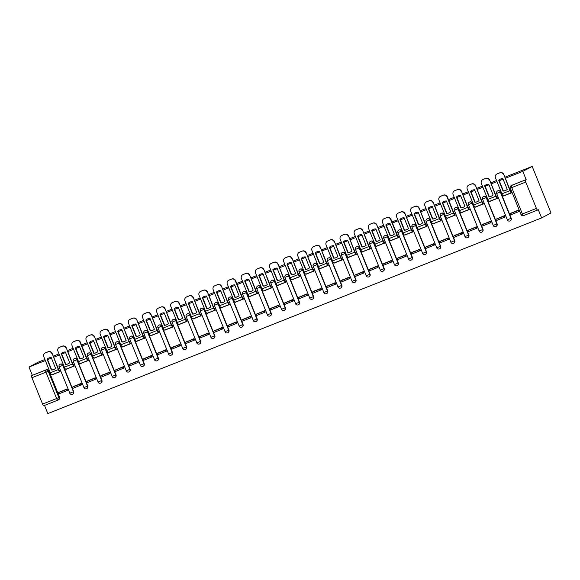 <?xml version="1.0" encoding="UTF-8"?>
<svg xmlns="http://www.w3.org/2000/svg" width="580" height="580" viewBox="0 0 580 580"><rect width="100%" height="100%" fill="white"/><g stroke="black" fill="none" stroke-linecap="round" stroke-linejoin="round"><path stroke-width="0.87" d="M73.674 391.616L63.031 365.262A2.008 1.943 -117.8 0 0 60.284 364.204L60.037 364.334A2.008 1.943 62.2 0 1 62.785 365.393L73.435 391.747A2.008 1.943 62.2 0 1 72.558 394.24L72.805 394.11A2.008 1.943 -117.8 0 0 73.674 391.616L69.76 393.218A2.008 2.008 0 0 0 72.558 394.24M87.79 386.026L77.147 359.673A2.008 1.943 -117.8 0 0 74.4 358.607L74.153 358.737A2.008 1.943 62.2 0 1 76.901 359.796L87.544 386.149A2.008 1.943 62.2 0 1 86.674 388.643L86.92 388.52A2.008 1.943 -117.8 0 0 87.79 386.026L83.875 387.621A2.008 2.008 0 0 0 86.674 388.643M101.906 380.429L91.256 354.075A2.008 1.943 -117.8 0 0 88.508 353.017L88.269 353.147A2.008 1.943 62.2 0 1 91.017 354.206L101.659 380.56A2.008 1.943 62.2 0 1 100.79 383.054L101.036 382.923A2.008 1.943 -117.8 0 0 101.906 380.429L97.991 382.032A2.008 2.008 0 0 0 100.79 383.054M116.022 374.839L105.371 348.486A2.008 1.943 -117.8 0 0 102.624 347.427L102.377 347.55A2.008 1.943 62.2 0 1 105.125 348.616L115.775 374.97A2.008 1.943 62.2 0 1 114.905 377.464L115.152 377.334A2.008 1.943 -117.8 0 0 116.022 374.839L112.1 376.435A2.008 2.008 0 0 0 114.905 377.464M130.137 369.25L119.487 342.889A2.008 1.943 -117.8 0 0 116.74 341.83L116.493 341.961A2.008 1.943 62.2 0 1 119.241 343.019L129.891 369.373A2.008 1.943 62.2 0 1 129.021 371.867L129.26 371.744A2.008 1.943 -117.8 0 0 130.137 369.25L126.215 370.845A2.008 2.008 0 0 0 129.021 371.867M144.246 363.653L133.603 337.299A2.008 1.943 -117.8 0 0 130.855 336.24L130.609 336.371A2.008 1.943 62.2 0 1 133.356 337.43L144.007 363.783A2.008 1.943 62.2 0 1 143.129 366.277L143.376 366.147A2.008 1.943 -117.8 0 0 144.246 363.653L140.331 365.255A2.008 2.008 0 0 0 143.129 366.277M158.362 358.063L147.712 331.709A2.008 1.943 -117.8 0 0 144.964 330.644L144.725 330.774A2.008 1.943 62.2 0 1 147.472 331.84L158.115 358.193A2.008 1.943 62.2 0 1 157.245 360.688L157.492 360.557A2.008 1.943 -117.8 0 0 158.362 358.063L154.447 359.658A2.008 2.008 0 0 0 157.245 360.688M172.477 352.466L161.827 326.112A2.008 1.943 -117.8 0 0 159.079 325.054L158.84 325.184A2.008 1.943 62.2 0 1 161.581 326.243L172.231 352.596A2.008 1.943 62.2 0 1 171.361 355.09L171.607 354.96A2.008 1.943 -117.8 0 0 172.477 352.466L168.562 354.068A2.008 2.008 0 0 0 171.361 355.09M186.593 346.876L175.943 320.522A2.008 1.943 -117.8 0 0 173.195 319.464L172.949 319.594A2.008 1.943 62.2 0 1 175.696 320.653L186.347 347.007A2.008 1.943 62.2 0 1 185.477 349.501L185.716 349.37A2.008 1.943 -117.8 0 0 186.593 346.876L182.671 348.478A2.008 2.008 0 0 0 185.477 349.501M200.702 341.286L190.059 314.933A2.008 1.943 -117.8 0 0 187.311 313.867L187.064 313.998A2.008 1.943 62.2 0 1 189.812 315.056L200.463 341.41A2.008 1.943 62.2 0 1 199.585 343.911L199.832 343.781A2.008 1.943 -117.8 0 0 200.702 341.286L196.787 342.881A2.008 2.008 0 0 0 199.585 343.911M214.817 335.689L204.174 309.336A2.008 1.943 -117.8 0 0 201.427 308.277L201.18 308.408A2.008 1.943 62.2 0 1 203.928 309.466L214.571 335.82A2.008 1.943 62.2 0 1 213.701 338.314L213.948 338.183A2.008 1.943 -117.8 0 0 214.817 335.689L210.902 337.292A2.008 2.008 0 0 0 213.701 338.314M228.933 330.1L218.283 303.746A2.008 1.943 -117.8 0 0 215.535 302.688L215.296 302.811A2.008 1.943 62.2 0 1 218.044 303.876L228.687 330.23A2.008 1.943 62.2 0 1 227.817 332.724L228.063 332.594A2.008 1.943 -117.8 0 0 228.933 330.1L225.018 331.695A2.008 2.008 0 0 0 227.817 332.724M243.049 324.51L232.399 298.156A2.008 1.943 -117.8 0 0 229.651 297.09L229.405 297.221A2.008 1.943 62.2 0 1 232.152 298.279L242.802 324.633A2.008 1.943 62.2 0 1 241.932 327.127L242.179 327.004A2.008 1.943 -117.8 0 0 243.049 324.51L239.127 326.105A2.008 2.008 0 0 0 241.932 327.127M257.165 318.913L246.514 292.559A2.008 1.943 -117.8 0 0 243.767 291.501L243.52 291.631A2.008 1.943 62.2 0 1 246.268 292.69L256.918 319.043A2.008 1.943 62.2 0 1 256.048 321.537L256.287 321.407A2.008 1.943 -117.8 0 0 257.165 318.913L253.243 320.515A2.008 2.008 0 0 0 256.048 321.537M271.273 313.323L260.63 286.969A2.008 1.943 -117.8 0 0 257.882 285.911L257.636 286.034A2.008 1.943 62.2 0 1 260.384 287.1L271.034 313.454A2.008 1.943 62.2 0 1 270.157 315.948L270.403 315.817A2.008 1.943 -117.8 0 0 271.273 313.323L267.358 314.918A2.008 2.008 0 0 0 270.157 315.948M285.389 307.726L274.739 281.373A2.008 1.943 -117.8 0 0 271.991 280.314L271.752 280.445A2.008 1.943 62.2 0 1 274.5 281.503L285.142 307.857A2.008 1.943 62.2 0 1 284.272 310.351L284.519 310.227A2.008 1.943 -117.8 0 0 285.389 307.726L281.474 309.329A2.008 2.008 0 0 0 284.272 310.351M299.505 302.137L288.855 275.783A2.008 1.943 -117.8 0 0 286.107 274.724L285.868 274.855A2.008 1.943 62.2 0 1 288.608 275.913L299.258 302.267A2.008 1.943 62.2 0 1 298.388 304.761L298.635 304.63A2.008 1.943 -117.8 0 0 299.505 302.137L295.59 303.739A2.008 2.008 0 0 0 298.388 304.761M313.62 296.547L302.97 270.193A2.008 1.943 -117.8 0 0 300.223 269.127L299.976 269.258A2.008 1.943 62.2 0 1 302.724 270.316L313.374 296.677A2.008 1.943 62.2 0 1 312.504 299.171L312.743 299.041A2.008 1.943 -117.8 0 0 313.62 296.547L309.698 298.142A2.008 2.008 0 0 0 312.504 299.171M327.729 290.95L317.086 264.596A2.008 1.943 -117.8 0 0 314.338 263.537L314.092 263.668A2.008 1.943 62.2 0 1 316.839 264.726L327.49 291.08A2.008 1.943 62.2 0 1 326.613 293.574L326.859 293.444A2.008 1.943 -117.8 0 0 327.729 290.95L323.814 292.552A2.008 2.008 0 0 0 326.613 293.574M341.845 285.36L331.195 259.006A2.008 1.943 -117.8 0 0 328.454 257.948L328.207 258.071A2.008 1.943 62.2 0 1 330.955 259.137L341.598 285.49A2.008 1.943 62.2 0 1 340.728 287.985L340.975 287.854A2.008 1.943 -117.8 0 0 341.845 285.36L337.93 286.962A2.008 2.008 0 0 0 340.728 287.985M355.961 279.77L345.31 253.417A2.008 1.943 -117.8 0 0 342.562 252.351L342.323 252.481A2.008 1.943 62.2 0 1 345.071 253.54L355.714 279.894A2.008 1.943 62.2 0 1 354.844 282.387L355.09 282.264A2.008 1.943 -117.8 0 0 355.961 279.77L352.046 281.365A2.008 2.008 0 0 0 354.844 282.387M370.076 274.173L359.426 247.819A2.008 1.943 -117.8 0 0 356.678 246.761L356.432 246.892A2.008 1.943 62.2 0 1 359.18 247.95L369.83 274.304A2.008 1.943 62.2 0 1 368.96 276.798L369.199 276.667A2.008 1.943 -117.8 0 0 370.076 274.173L366.154 275.775A2.008 2.008 0 0 0 368.96 276.798M384.192 268.583L373.542 242.23A2.008 1.943 -117.8 0 0 370.794 241.171L370.548 241.294A2.008 1.943 62.2 0 1 373.295 242.36L383.946 268.714A2.008 1.943 62.2 0 1 383.075 271.208L383.315 271.077A2.008 1.943 -117.8 0 0 384.192 268.583L380.27 270.178A2.008 2.008 0 0 0 383.075 271.208M398.3 262.994L387.658 236.633A2.008 1.943 -117.8 0 0 384.91 235.574L384.663 235.705A2.008 1.943 62.2 0 1 387.411 236.763L398.061 263.117A2.008 1.943 62.2 0 1 397.184 265.611L397.43 265.488A2.008 1.943 -117.8 0 0 398.3 262.994L394.385 264.589A2.008 2.008 0 0 0 397.184 265.611M412.416 257.397L401.766 231.043A2.008 1.943 -117.8 0 0 399.018 229.985L398.779 230.115A2.008 1.943 62.2 0 1 401.527 231.173L412.17 257.527A2.008 1.943 62.2 0 1 411.3 260.021L411.546 259.891A2.008 1.943 -117.8 0 0 412.416 257.397L408.501 258.999A2.008 2.008 0 0 0 411.3 260.021M426.532 251.807L415.882 225.453A2.008 1.943 -117.8 0 0 413.134 224.387L412.895 224.518A2.008 1.943 62.2 0 1 415.635 225.576L426.286 251.938A2.008 1.943 62.2 0 1 425.415 254.431L425.662 254.301A2.008 1.943 -117.8 0 0 426.532 251.807L422.617 253.402A2.008 2.008 0 0 0 425.415 254.431M440.648 246.21L429.998 219.856A2.008 1.943 -117.8 0 0 427.25 218.798L427.003 218.928A2.008 1.943 62.2 0 1 429.751 219.987L440.401 246.34A2.008 1.943 62.2 0 1 439.531 248.835L439.771 248.704A2.008 1.943 -117.8 0 0 440.648 246.21L436.726 247.812A2.008 2.008 0 0 0 439.531 248.835M454.756 240.62L444.113 214.267A2.008 1.943 -117.8 0 0 441.365 213.208L441.119 213.338A2.008 1.943 62.2 0 1 443.867 214.397L454.517 240.751A2.008 1.943 62.2 0 1 453.64 243.245L453.886 243.114A2.008 1.943 -117.8 0 0 454.756 240.62L450.841 242.222A2.008 2.008 0 0 0 453.64 243.245M468.872 235.03L458.222 208.677A2.008 1.943 -117.8 0 0 455.481 207.611L455.235 207.742A2.008 1.943 62.2 0 1 457.983 208.8L468.625 235.154A2.008 1.943 62.2 0 1 467.755 237.648L468.002 237.524A2.008 1.943 -117.8 0 0 468.872 235.03L464.957 236.625A2.008 2.008 0 0 0 467.755 237.648M482.988 229.433L472.337 203.08A2.008 1.943 -117.8 0 0 469.59 202.021L469.35 202.152A2.008 1.943 62.2 0 1 472.098 203.21L482.741 229.564A2.008 1.943 62.2 0 1 481.871 232.058L482.118 231.927A2.008 1.943 -117.8 0 0 482.988 229.433L479.073 231.036A2.008 2.008 0 0 0 481.871 232.058M497.103 223.844L486.453 197.49A2.008 1.943 -117.8 0 0 483.705 196.431L483.459 196.555A2.008 1.943 62.2 0 1 486.207 197.62L496.857 223.974A2.008 1.943 62.2 0 1 495.987 226.468L496.226 226.338A2.008 1.943 -117.8 0 0 497.103 223.844L493.181 225.439A2.008 2.008 0 0 0 495.987 226.468M511.212 218.254L500.569 191.893A2.008 1.943 -117.8 0 0 497.821 190.835L497.575 190.965A2.008 1.943 62.2 0 1 500.322 192.024L510.973 218.377A2.008 1.943 62.2 0 1 510.103 220.871L510.342 220.748A2.008 1.943 -117.8 0 0 511.212 218.254L507.297 219.849A2.008 2.008 0 0 0 510.103 220.871M44.515 405.42L47.814 413.584L541.626 217.92L551 212.976L532.186 166.416L522.812 171.361L505.339 178.285M57.79 400.164L43.797 405.71A2.008 0.5 -111.6 0 1 43.783 405.717A2.008 0.5 -111.6 0 1 42.594 404.079L31.951 377.725A2.008 0.5 -111.6 0 1 31.639 375.63L46.356 369.707A2.008 1.943 62.2 0 1 48.916 370.852L59.566 397.206L58.877 397.575A2.008 1.943 62.2 0 1 57.819 400.149A2.008 0.5 68.4 0 0 57.819 400.149A2.008 2.008 0 0 0 58 400.07L58.689 399.7A2.008 1.943 -117.8 0 0 59.566 397.206M45.334 360.55L29 367.024L38.374 362.079L44.906 359.491M503.092 179.176L499.235 180.706M496.988 181.591L491.224 183.875M488.976 184.766L485.119 186.296M482.872 187.188L477.115 189.471M474.868 190.356L471.003 191.886M468.756 192.777L463 195.061M460.752 195.953L456.895 197.483M454.647 198.374L448.884 200.651M446.636 201.543L442.779 203.073M440.532 203.964L434.768 206.248M432.521 207.14L428.663 208.662M426.416 209.554L420.659 211.838M418.412 212.73L414.548 214.259M412.3 215.151L406.544 217.427M404.296 218.319L400.432 219.849M398.185 220.741L392.428 223.024M390.18 223.916L386.324 225.446M384.076 226.331L378.312 228.614M376.065 229.506L372.208 231.036M369.96 231.927L364.196 234.211M361.949 235.096L358.092 236.625M355.844 237.517L350.088 239.801M347.84 240.693L343.976 242.222M341.729 243.107L335.972 245.391M333.725 246.282L329.868 247.812M327.62 248.704L321.856 250.988M319.609 251.872L315.752 253.402M313.505 254.294L307.741 256.577M305.493 257.469L301.636 258.999M299.389 259.891L293.632 262.167M291.385 263.059L287.52 264.589M285.273 265.481L279.517 267.764M277.269 268.656L273.405 270.186M271.157 271.07L265.401 273.354M263.153 274.246L259.296 275.775M257.049 276.667L251.285 278.951M249.037 279.836L245.18 281.365M242.933 282.257L237.169 284.541M234.922 285.433L231.065 286.962M228.817 287.847L223.061 290.13M220.813 291.022L216.949 292.552M214.701 293.444L208.945 295.727M206.698 296.612L202.84 298.142M200.593 299.034L194.829 301.317M192.582 302.209L188.725 303.739M186.477 304.63L180.713 306.907M178.466 307.799L174.609 309.329M172.362 310.22L166.605 312.504M164.357 313.396L160.493 314.918M158.246 315.81L152.489 318.094M150.242 318.986L146.377 320.515M144.13 321.407L138.374 323.683M136.126 324.575L132.269 326.105M130.022 326.997L124.258 329.281M122.01 330.172L118.153 331.702M115.906 332.587L110.142 334.87M107.894 335.762L104.037 337.292M101.79 338.183L96.034 340.467M93.786 341.352L89.922 342.881M87.674 343.773L81.918 346.057M79.67 346.949L75.813 348.478M73.566 349.37L67.802 351.647M65.555 352.538L61.697 354.068M59.45 354.96L53.686 357.244M51.439 358.128L47.582 359.658M53.258 356.178L59.022 353.894M67.374 350.588L73.131 348.305M81.49 344.991L87.246 342.715M95.599 339.401L101.362 337.118M109.714 333.812L115.478 331.528M123.83 328.215L129.587 325.931M137.946 322.625L143.702 320.341M152.061 317.035L157.818 314.751M166.17 311.438L171.934 309.154M180.286 305.849L186.049 303.565M194.401 300.251L200.158 297.975M208.517 294.662L214.274 292.378M222.626 289.072L228.389 286.788M236.742 283.475L242.505 281.199M250.857 277.885L256.614 275.601M264.973 272.296L270.73 270.012M279.089 266.699L284.845 264.415M293.197 261.109L298.961 258.825M307.313 255.512L313.077 253.235M321.429 249.922L327.185 247.638M335.544 244.332L341.301 242.048M349.653 238.735L355.417 236.459M363.769 233.145L369.532 230.862M377.885 227.556L383.641 225.272M392 221.959L397.757 219.675M406.116 216.369L411.873 214.085M420.224 210.779L425.988 208.495M434.34 205.182L440.104 202.899M448.456 199.593L454.212 197.309M462.572 193.995L468.328 191.719M476.68 188.406L482.444 186.122M490.796 182.816L496.56 180.532M504.912 177.219L532.186 166.416M32.328 375.267L29 367.024M536.413 208.416L525.763 182.062L511.741 187.615L522.384 213.976L536.413 208.416A2.008 0.5 68.4 0 0 537.595 210.047A2.008 0.5 68.4 0 0 537.609 210.047L538.298 209.685L541.626 217.92M526.147 179.604L512.118 185.158A2.008 1.943 -117.8 0 0 511.937 185.245L511.248 185.607A2.008 1.943 62.2 0 1 511.429 185.52L526.147 179.604L522.812 171.361M525.458 179.967A2.008 0.5 68.4 0 0 525.763 182.062M503.52 195.823L511.661 192.604M519.209 211.41L518.694 209.996L510.625 213.411M505.093 217L504.578 215.586L496.509 219.008M489.404 201.412L497.618 198.36L496.813 197.055M489.476 201.586L497.553 198.193M490.985 222.597L490.462 221.183L482.4 224.598M475.288 207.009L483.502 203.95L482.698 202.652M475.361 207.176L483.437 203.79M476.869 228.186L476.347 226.773L468.285 230.188M461.18 212.599L469.387 209.547L468.582 208.242M461.245 212.773L469.322 209.38M462.753 233.776L462.231 232.362L454.169 235.785M447.064 218.196L455.271 215.137L454.474 213.832M447.129 218.363L455.017 215.042A2.508 0.623 68.4 0 0 455.017 215.042A2.508 0.623 68.4 0 1 453.524 213.005L447.049 196.99A3.016 2.922 -117.8 0 0 443.207 195.271L443.497 195.119A3.016 2.922 62.2 0 1 447.339 196.838L447.049 196.99M448.637 239.373L448.123 237.96L440.053 241.374M432.948 223.786L441.162 220.726L440.358 219.429M433.013 223.952L441.09 220.567M434.529 244.963L434.007 243.549L425.938 246.964M418.833 229.375L427.047 226.323L426.242 225.018M418.905 229.549L426.982 226.156M420.413 250.56L419.891 249.139L411.829 252.561M404.717 234.972L412.931 231.913L412.126 230.615M404.789 235.139L412.866 231.754M406.297 256.15L405.775 254.736L397.713 258.151M390.608 240.562L398.815 237.51L398.018 236.205M390.673 240.736L398.561 237.408A2.508 0.623 68.4 0 1 398.547 237.416A2.508 0.623 68.4 0 1 397.068 235.371L390.594 219.356A3.016 2.922 -117.8 0 0 386.751 217.638L387.041 217.486A3.016 2.922 62.2 0 1 390.884 219.204L390.594 219.356M392.182 261.739L391.667 260.326L383.598 263.748M376.492 246.152L384.7 243.1L383.902 241.795M376.558 246.326L384.634 242.933M378.066 267.337L377.551 265.923L369.482 269.337M362.377 251.749L370.591 248.689L369.786 247.392M362.449 251.916L370.526 248.53M363.957 272.926L363.435 271.512L355.373 274.927M348.261 257.339L356.475 254.286L355.671 252.981M348.333 257.513L356.41 254.12M349.841 278.516L349.32 277.102L341.257 280.524M334.152 262.936L342.36 259.876L341.555 258.571M334.218 263.102L342.294 259.709M335.726 284.113L335.204 282.699L327.142 286.114M320.037 268.525L328.244 265.466L327.446 264.168M320.102 268.692L328.178 265.306M321.61 289.703L321.095 288.289L313.026 291.704M305.921 274.115L314.135 271.063L313.33 269.758M305.986 274.289L314.063 270.896M307.501 295.3L306.98 293.879L298.91 297.301M291.805 279.712L300.019 276.653L299.215 275.348M291.878 279.879L299.954 276.493M293.386 300.889L292.864 299.476L284.802 302.89M277.689 285.302L285.904 282.243L285.099 280.945M277.762 285.476L285.839 282.083M279.27 306.479L278.748 305.065L270.686 308.488M263.581 290.892L271.788 287.839L270.99 286.535M263.646 291.066L271.723 287.673M265.154 312.076L264.639 310.662L256.57 314.077M249.465 296.489L257.68 293.429L256.875 292.132M249.53 296.656L257.607 293.27M251.038 317.666L250.524 316.252L242.454 319.667M235.35 302.079L243.564 299.026L242.759 297.721M235.422 302.252L243.31 298.925A2.508 0.623 68.4 0 0 243.31 298.925A2.508 0.623 68.4 0 1 241.809 296.887L235.342 280.872A3.016 2.922 -117.8 0 0 231.5 279.154L231.79 279.002A3.016 2.922 62.2 0 1 235.632 280.72L235.342 280.872M236.93 323.256L236.408 321.842L228.346 325.264M221.234 307.675L229.448 304.616L228.643 303.311M221.306 307.842L229.383 304.449M222.814 328.853L222.292 327.439L214.23 330.854M207.125 313.265L215.332 310.206L214.527 308.908M207.19 313.432L215.267 310.046M208.698 334.442L208.176 333.029L200.114 336.443M193.01 318.855L201.216 315.803L200.419 314.498M193.075 319.029L201.151 315.636M194.583 340.039L194.068 338.618L185.999 342.04M178.894 324.452L187.108 321.392L186.303 320.087M178.959 324.619L187.036 321.233M180.474 345.629L179.952 344.215L171.883 347.63M164.778 330.042L172.992 326.982L172.188 325.685M164.85 330.208L172.927 326.823M166.358 351.219L165.837 349.805L157.774 353.227M150.662 335.631L158.876 332.579L158.072 331.274M150.735 335.805L158.811 332.412M152.243 356.816L151.721 355.395L143.659 358.817M136.554 341.228L144.761 338.169L143.963 336.871M136.619 341.395L144.696 338.01M138.127 362.406L137.612 360.992L129.543 364.407M122.438 346.818L130.652 343.766L129.847 342.461M122.503 346.992L130.58 343.599M124.011 367.995L123.496 366.582L115.427 370.004M108.322 352.408L116.537 349.356L115.732 348.051M108.395 352.582L116.471 349.189M109.903 373.592L109.381 372.179L101.319 375.593M94.206 358.005L102.421 354.945L101.616 353.648M94.279 358.172L102.356 354.786M95.787 379.182L95.265 377.768L87.203 381.183M80.098 363.595L88.305 360.543L87.5 359.238M80.163 363.769L88.051 360.441A2.508 0.623 68.4 0 0 88.051 360.441A2.508 0.623 68.4 0 1 86.558 358.404L80.083 342.388A3.016 2.922 -117.8 0 0 76.241 340.67L76.531 340.518A3.016 2.922 62.2 0 1 80.373 342.236L80.083 342.388M81.671 384.772L81.149 383.358L73.087 386.78M65.982 369.192L74.189 366.132L73.392 364.827M66.047 369.358L74.124 365.965M67.556 390.369L67.041 388.955L58.971 392.37M51.867 374.782L60.081 371.722L59.276 370.424M503.585 195.996L511.727 192.77L510.929 191.465M51.932 374.948L60.015 371.562M505.318 190.646A6.228 6.032 -117.8 0 0 507.232 189.406L502.86 178.596A6.228 6.032 62.2 0 0 498.698 180.242L503.07 191.059A6.228 6.032 -117.8 0 0 505.318 190.646M500.185 179.198A6.228 6.032 62.2 0 0 498.988 180.09L503.353 190.907A6.228 6.032 -117.8 0 0 506.036 190.305M511.118 191.386L510.269 190.479L503.795 174.464L509.979 190.631A2.508 0.623 68.4 0 0 511.459 192.676A2.508 0.623 68.4 0 0 511.473 192.669L511.654 192.575M512.314 212.526L509.979 213.752L510.473 214.963L519.252 211.388M509.979 213.752L518.034 210.562L518.52 211.773M518.766 210.177L518.034 210.562M503.512 174.616A3.016 2.922 -117.8 0 0 499.663 172.898L497.046 173.935A3.016 2.922 62.2 0 1 497.328 173.782L497.046 173.935A3.016 2.922 -117.8 0 0 495.458 177.806L501.925 193.821A2.508 0.623 68.4 0 0 503.411 195.866A2.508 0.623 68.4 0 0 503.425 195.859L511.444 192.683L503.411 195.866M497.328 173.782L499.953 172.746A3.016 2.922 62.2 0 1 503.795 174.464M491.202 196.236A6.228 6.032 -117.8 0 0 493.116 195.003L488.744 184.186A6.228 6.032 62.2 0 0 484.583 185.832L488.954 196.649A6.228 6.032 -117.8 0 0 491.202 196.236M486.069 184.788A6.228 6.032 62.2 0 0 484.873 185.68L489.245 196.497A6.228 6.032 -117.8 0 0 491.92 195.895M497.009 196.982L496.154 196.076L489.687 180.054L495.864 196.229A2.508 0.623 68.4 0 0 497.35 198.266L497.538 198.171M498.198 218.116L495.864 219.349L496.357 220.56L505.137 216.978M495.864 219.349L503.918 216.159L504.404 217.369M504.651 215.767L503.918 216.159M482.647 179.655L482.937 179.503A3.016 2.922 62.2 0 1 483.22 179.379L482.93 179.532A3.016 2.922 -117.8 0 0 481.342 183.403L487.816 199.418A2.508 0.623 68.4 0 0 489.295 201.456A2.508 0.623 68.4 0 0 489.31 201.456L497.328 198.273M497.35 198.266A2.508 0.623 68.4 0 0 497.364 198.258L489.295 201.456M489.397 180.206A3.016 2.922 -117.8 0 0 485.554 178.488L485.844 178.335A3.016 2.922 62.2 0 1 489.687 180.054M482.93 179.532L485.554 178.488M483.22 179.379L485.844 178.335M477.086 201.833A6.228 6.032 -117.8 0 0 479 200.593L474.628 189.776A6.228 6.032 62.2 0 0 470.467 191.429L474.839 202.246A6.228 6.032 -117.8 0 0 477.086 201.833M471.953 190.378A6.228 6.032 62.2 0 0 470.757 191.277L475.129 202.094A6.228 6.032 -117.8 0 0 477.804 201.492M482.893 202.572L482.038 201.666L475.571 185.651L481.755 201.818A2.508 0.623 68.4 0 0 483.234 203.863L483.423 203.761M484.083 223.706L481.755 224.938L482.241 226.149L491.028 222.575M481.755 224.938L489.803 221.749L490.296 222.959M490.535 221.364L489.803 221.749M468.538 185.252L468.821 185.1A3.016 2.922 62.2 0 1 469.104 184.969L468.814 185.121A3.016 2.922 -117.8 0 0 467.226 188.993L473.7 205.008A2.508 0.623 68.4 0 0 475.179 207.053A2.508 0.623 68.4 0 0 475.194 207.045L483.22 203.87M483.234 203.863A2.508 0.623 68.4 0 0 483.249 203.856L475.179 207.053M475.281 185.803A3.016 2.922 -117.8 0 0 471.438 184.085L471.728 183.932A3.016 2.922 62.2 0 1 475.571 185.651M468.814 185.121L471.438 184.085M469.104 184.969L471.728 183.932M462.971 207.423A6.228 6.032 -117.8 0 0 464.885 206.19L460.52 195.373A6.228 6.032 62.2 0 0 456.351 197.019L460.723 207.836A6.228 6.032 -117.8 0 0 462.971 207.423M457.837 195.975A6.228 6.032 62.2 0 0 456.641 196.867L461.013 207.683A6.228 6.032 -117.8 0 0 463.688 207.082M468.778 208.162L467.929 207.256L461.455 191.24L467.639 207.408A2.508 0.623 68.4 0 0 469.118 209.452A2.508 0.623 68.4 0 0 469.133 209.445L469.314 209.351M469.967 229.303L467.639 230.528L468.125 231.739L476.912 228.165M467.639 230.528L475.687 227.338L476.18 228.549M476.419 226.954L475.687 227.338M454.423 190.842L454.713 190.689A3.016 2.922 62.2 0 1 454.988 190.566L454.698 190.719A3.016 2.922 -117.8 0 0 453.118 194.583L459.585 210.605A2.508 0.623 68.4 0 0 461.064 212.643A2.508 0.623 68.4 0 0 461.078 212.635L469.104 209.46L461.064 212.643M461.165 191.393A3.016 2.922 -117.8 0 0 457.323 189.674L457.613 189.522A3.016 2.922 62.2 0 1 461.455 191.24M454.698 190.719L457.323 189.674M454.988 190.566L457.613 189.522M448.855 213.019A6.228 6.032 -117.8 0 0 450.776 211.78L446.404 200.963A6.228 6.032 62.2 0 0 442.243 202.608L446.614 213.425A6.228 6.032 -117.8 0 0 448.855 213.019M443.729 201.564A6.228 6.032 62.2 0 0 442.533 202.456L446.897 213.273A6.228 6.032 -117.8 0 0 449.58 212.671M454.662 213.759L453.814 212.853L447.339 196.838M455.858 234.893L453.524 236.125L454.01 237.336L462.797 233.755M453.524 236.125L461.578 232.935L462.064 234.146M462.311 232.544L461.578 232.935M443.207 195.271L440.583 196.308A3.016 2.922 62.2 0 1 440.873 196.156L440.583 196.308A3.016 2.922 -117.8 0 0 439.002 200.18L445.469 216.195A2.508 0.623 68.4 0 0 446.955 218.239A2.508 0.623 68.4 0 0 446.97 218.232L454.988 215.049M440.873 196.156L443.497 195.119M434.746 218.609A6.228 6.032 -117.8 0 0 436.66 217.369L432.288 206.552A6.228 6.032 62.2 0 0 428.127 208.206L432.499 219.023A6.228 6.032 -117.8 0 0 434.746 218.609M429.613 207.161A6.228 6.032 62.2 0 0 428.417 208.053L432.789 218.87A6.228 6.032 -117.8 0 0 435.464 218.268M440.553 219.349L439.698 218.442L433.224 202.427L439.408 218.595A2.508 0.623 68.4 0 0 440.887 220.639A2.508 0.623 68.4 0 0 440.909 220.632L441.083 220.538M441.742 240.482L439.408 241.715L439.901 242.926L448.681 239.351M439.408 241.715L447.463 238.525L447.949 239.736M448.195 238.141L447.463 238.525M426.191 202.029L426.481 201.876A3.016 2.922 62.2 0 1 426.764 201.746L426.474 201.898A3.016 2.922 -117.8 0 0 424.886 205.769L431.361 221.785A2.508 0.623 68.4 0 0 432.839 223.829A2.508 0.623 68.4 0 0 432.854 223.822L440.873 220.646L432.839 223.829M432.941 202.579A3.016 2.922 -117.8 0 0 429.099 200.861L429.381 200.709A3.016 2.922 62.2 0 1 433.224 202.427M426.474 201.898L429.099 200.861M426.764 201.746L429.381 200.709M420.63 224.199A6.228 6.032 -117.8 0 0 422.545 222.966L418.173 212.149A6.228 6.032 62.2 0 0 414.011 213.795L418.383 224.612A6.228 6.032 -117.8 0 0 420.63 224.199M415.498 212.751A6.228 6.032 62.2 0 0 414.301 213.643L418.673 224.46A6.228 6.032 -117.8 0 0 421.348 223.858M426.438 224.946L425.582 224.039L419.115 208.017L425.292 224.192A2.508 0.623 68.4 0 0 426.778 226.229A2.508 0.623 68.4 0 0 426.793 226.222L426.967 226.127M427.627 246.079L425.292 247.305L425.785 248.515L434.565 244.941M425.292 247.305L433.347 244.115L433.84 245.325M434.079 243.731L433.347 244.115M412.083 207.618L412.365 207.466A3.016 2.922 62.2 0 1 412.648 207.343L412.358 207.495A3.016 2.922 -117.8 0 0 410.771 211.359L417.245 227.382A2.508 0.623 68.4 0 0 418.724 229.419A2.508 0.623 68.4 0 0 418.738 229.412L426.757 226.236L418.724 229.419M418.825 208.169A3.016 2.922 -117.8 0 0 414.983 206.451L415.273 206.299A3.016 2.922 62.2 0 1 419.115 208.017M412.358 207.495L414.983 206.451M412.648 207.343L415.273 206.299M406.515 229.796A6.228 6.032 -117.8 0 0 408.429 228.556L404.057 217.739A6.228 6.032 62.2 0 0 399.896 219.392L404.267 230.209A6.228 6.032 -117.8 0 0 406.515 229.796M401.382 218.341A6.228 6.032 62.2 0 0 400.185 219.24L404.557 230.057A6.228 6.032 -117.8 0 0 407.233 229.448M412.322 230.536L411.474 229.629L405 213.614L411.184 229.781A2.508 0.623 68.4 0 0 412.663 231.826L412.851 231.725M413.511 251.669L411.184 252.902L411.67 254.112L420.457 250.531M411.184 252.902L419.231 249.712L419.724 250.923M419.963 249.32L419.231 249.712M404.709 213.766A3.016 2.922 -117.8 0 0 400.867 212.048L398.242 213.085A3.016 2.922 62.2 0 1 398.533 212.932L398.242 213.085A3.016 2.922 -117.8 0 0 396.655 216.956L403.129 232.971A2.508 0.623 68.4 0 0 404.608 235.016A2.508 0.623 68.4 0 0 404.623 235.009L412.648 231.826M412.663 231.826A2.508 0.623 68.4 0 0 412.677 231.819L404.608 235.016M398.533 212.932L401.157 211.896A3.016 2.922 62.2 0 1 405 213.614M392.399 235.386A6.228 6.032 -117.8 0 0 394.313 234.146L389.949 223.329A6.228 6.032 62.2 0 0 385.787 224.982L390.151 235.799A6.228 6.032 -117.8 0 0 392.399 235.386M387.266 223.938A6.228 6.032 62.2 0 0 386.07 224.83L390.441 235.647A6.228 6.032 -117.8 0 0 393.117 235.045M398.206 236.125L397.358 235.219L390.884 219.204M399.395 257.259L397.068 258.492L397.554 259.702L406.341 256.128M397.068 258.492L405.123 255.301L405.608 256.512M405.848 254.917L405.123 255.301M386.751 217.638L384.127 218.674A3.016 2.922 62.2 0 1 384.417 218.522L384.127 218.674A3.016 2.922 -117.8 0 0 382.546 222.546L389.013 238.561A2.508 0.623 68.4 0 0 390.492 240.606A2.508 0.623 68.4 0 0 390.514 240.599L398.533 237.423M384.417 218.522L387.041 217.486M378.29 240.975A6.228 6.032 -117.8 0 0 380.204 239.743L375.833 228.926A6.228 6.032 62.2 0 0 371.671 230.572L376.043 241.389A6.228 6.032 -117.8 0 0 378.29 240.975M373.158 229.528A6.228 6.032 62.2 0 0 371.961 230.419L376.326 241.237A6.228 6.032 -117.8 0 0 379.008 240.635M384.09 241.722L383.242 240.816L376.768 224.793L382.952 240.968A2.508 0.623 68.4 0 0 384.431 243.005A2.508 0.623 68.4 0 0 384.446 242.998L384.627 242.911M385.287 262.856L382.952 264.089L383.445 265.299L392.225 261.718M382.952 264.089L391.007 260.891L391.493 262.102M391.739 260.507L391.007 260.891M369.736 224.395L370.025 224.243A3.016 2.922 62.2 0 1 370.301 224.119L370.018 224.271A3.016 2.922 -117.8 0 0 368.43 228.136L374.897 244.158A2.508 0.623 68.4 0 0 376.384 246.195A2.508 0.623 68.4 0 0 376.398 246.188L384.417 243.013L376.384 246.195M376.485 224.946A3.016 2.922 -117.8 0 0 372.635 223.227L372.925 223.075A3.016 2.922 62.2 0 1 376.768 224.793M370.018 224.271L372.635 223.227M370.301 224.119L372.925 223.075M364.175 246.573A6.228 6.032 -117.8 0 0 366.089 245.333L361.717 234.516A6.228 6.032 62.2 0 0 357.555 236.169L361.927 246.986A6.228 6.032 -117.8 0 0 364.175 246.573M359.042 235.118A6.228 6.032 62.2 0 0 357.845 236.017L362.217 246.833A6.228 6.032 -117.8 0 0 364.892 246.225M369.982 247.312L369.126 246.406L362.66 230.39L368.837 246.558A2.508 0.623 68.4 0 0 370.323 248.602L370.511 248.501M371.171 268.446L368.837 269.678L369.329 270.889L378.109 267.315M368.837 269.678L376.891 266.488L377.377 267.699M377.623 266.104L376.891 266.488M355.62 229.992L355.91 229.839A3.016 2.922 62.2 0 1 356.192 229.709L355.902 229.861A3.016 2.922 -117.8 0 0 354.315 233.733L360.789 249.748A2.508 0.623 68.4 0 0 362.268 251.792A2.508 0.623 68.4 0 0 362.282 251.785L370.301 248.602M370.323 248.602A2.508 0.623 68.4 0 0 370.337 248.595L362.268 251.792M362.369 230.543A3.016 2.922 -117.8 0 0 358.527 228.825L358.817 228.672A3.016 2.922 62.2 0 1 362.66 230.39M355.902 229.861L358.527 228.825M356.192 229.709L358.817 228.672M350.059 252.162A6.228 6.032 -117.8 0 0 351.973 250.93L347.601 240.113A6.228 6.032 62.2 0 0 343.44 241.758L347.812 252.575A6.228 6.032 -117.8 0 0 350.059 252.162M344.926 240.714A6.228 6.032 62.2 0 0 343.73 241.606L348.101 252.423A6.228 6.032 -117.8 0 0 350.777 251.821M355.866 252.902L355.011 251.995L348.544 235.98L354.728 252.148A2.508 0.623 68.4 0 0 356.207 254.192A2.508 0.623 68.4 0 0 356.221 254.185L356.395 254.091M357.055 274.043L354.728 275.268L355.214 276.479L364.001 272.904M354.728 275.268L362.775 272.078L363.269 273.289M363.508 271.694L362.775 272.078M348.254 236.132A3.016 2.922 -117.8 0 0 344.411 234.414L341.787 235.458A3.016 2.922 62.2 0 1 342.077 235.299L341.787 235.458A3.016 2.922 -117.8 0 0 340.199 239.323L346.673 255.345A2.508 0.623 68.4 0 0 348.152 257.382A2.508 0.623 68.4 0 0 348.167 257.375L356.192 254.2L348.152 257.382M342.077 235.299L344.701 234.262A3.016 2.922 62.2 0 1 348.544 235.98M335.943 257.752A6.228 6.032 -117.8 0 0 337.857 256.519L333.493 245.702A6.228 6.032 62.2 0 0 329.324 247.348L333.696 258.165A6.228 6.032 -117.8 0 0 335.943 257.752M330.81 246.304A6.228 6.032 62.2 0 0 329.614 247.196L333.986 258.013A6.228 6.032 -117.8 0 0 336.661 257.411M341.75 258.499L340.902 257.592L334.428 241.57L340.612 257.745A2.508 0.623 68.4 0 0 342.091 259.782L342.287 259.688M342.939 279.632L340.612 280.865L341.098 282.076L349.885 278.494M340.612 280.865L348.66 277.675L349.153 278.886M349.392 277.284L348.66 277.675M327.395 241.179L327.685 241.026A3.016 2.922 62.2 0 1 327.961 240.896L327.671 241.048A3.016 2.922 -117.8 0 0 326.09 244.919L332.558 260.935A2.508 0.623 68.4 0 0 334.036 262.979A2.508 0.623 68.4 0 0 334.058 262.972L342.077 259.789M342.091 259.782A2.508 0.623 68.4 0 0 342.106 259.782L334.036 262.979M334.138 241.722A3.016 2.922 -117.8 0 0 330.296 240.004L330.586 239.852A3.016 2.922 62.2 0 1 334.428 241.57M327.671 241.048L330.296 240.004M327.961 240.896L330.586 239.852M321.827 263.349A6.228 6.032 -117.8 0 0 323.749 262.109L319.377 251.292A6.228 6.032 62.2 0 0 315.215 252.945L319.587 263.762A6.228 6.032 -117.8 0 0 321.827 263.349M316.702 251.894A6.228 6.032 62.2 0 0 315.505 252.793L319.87 263.61A6.228 6.032 -117.8 0 0 322.552 263.008M327.635 264.089L326.786 263.182L320.312 247.167L326.496 263.334A2.508 0.623 68.4 0 0 327.976 265.379L328.171 265.277M328.831 285.222L326.496 286.455L326.982 287.665L335.769 284.091M326.496 286.455L334.551 283.265L335.037 284.476M335.283 282.88L334.551 283.265M313.28 246.768L313.57 246.616A3.016 2.922 62.2 0 1 313.845 246.486L313.555 246.638A3.016 2.922 -117.8 0 0 311.975 250.509L318.442 266.524A2.508 0.623 68.4 0 0 319.928 268.569A2.508 0.623 68.4 0 0 319.942 268.562L327.961 265.386M327.976 265.379A2.508 0.623 68.4 0 0 327.99 265.372L319.928 268.569M320.022 247.319A3.016 2.922 -117.8 0 0 316.18 245.601L316.47 245.449A3.016 2.922 62.2 0 1 320.312 247.167M313.555 246.638L316.18 245.601M313.845 246.486L316.47 245.449M307.719 268.939A6.228 6.032 -117.8 0 0 309.633 267.706L305.261 256.889A6.228 6.032 62.2 0 0 301.1 258.535L305.471 269.352A6.228 6.032 -117.8 0 0 307.719 268.939M302.586 257.491A6.228 6.032 62.2 0 0 301.39 258.383L305.762 269.2A6.228 6.032 -117.8 0 0 308.437 268.598M313.526 269.685L312.671 268.779L306.196 252.757L312.381 268.931A2.508 0.623 68.4 0 0 313.86 270.969A2.508 0.623 68.4 0 0 313.882 270.962L314.055 270.867M314.715 290.819L312.381 292.044L312.874 293.255L321.654 289.681M312.381 292.044L320.435 288.855L320.921 290.065M321.168 288.47L320.435 288.855M299.164 252.358L299.454 252.206A3.016 2.922 62.2 0 1 299.737 252.082L299.447 252.235A3.016 2.922 -117.8 0 0 297.859 256.099L304.333 272.121A2.508 0.623 68.4 0 0 305.812 274.159A2.508 0.623 68.4 0 0 305.827 274.151L313.845 270.976L305.812 274.159M305.914 252.909A3.016 2.922 -117.8 0 0 302.071 251.191L302.354 251.038A3.016 2.922 62.2 0 1 306.196 252.757M299.447 252.235L302.071 251.191M299.737 252.082L302.354 251.038M293.603 274.536A6.228 6.032 -117.8 0 0 295.517 273.296L291.145 262.479A6.228 6.032 62.2 0 0 286.984 264.132L291.356 274.942A6.228 6.032 -117.8 0 0 293.603 274.536M288.47 263.081A6.228 6.032 62.2 0 0 287.274 263.98L291.646 274.789A6.228 6.032 -117.8 0 0 294.321 274.188M299.411 275.275L298.555 274.369L292.088 258.354L298.265 274.521A2.508 0.623 68.4 0 0 299.751 276.566L299.94 276.464M300.599 296.409L298.265 297.642L298.758 298.852L307.538 295.271M298.265 297.642L306.32 294.451L306.813 295.662M307.052 294.06L306.32 294.451M291.798 258.506A3.016 2.922 -117.8 0 0 287.955 256.788L285.331 257.825A3.016 2.922 62.2 0 1 285.621 257.672L285.331 257.825A3.016 2.922 -117.8 0 0 283.743 261.696L290.217 277.711A2.508 0.623 68.4 0 0 291.696 279.756A2.508 0.623 68.4 0 0 291.711 279.748L299.737 276.566A2.508 0.623 68.4 0 0 299.766 276.558L291.696 279.756M285.621 257.672L288.245 256.635A3.016 2.922 62.2 0 1 292.088 258.354M279.488 280.125A6.228 6.032 -117.8 0 0 281.401 278.886L277.03 268.069A6.228 6.032 62.2 0 0 272.868 269.722L277.24 280.539A6.228 6.032 -117.8 0 0 279.488 280.125M274.355 268.678A6.228 6.032 62.2 0 0 273.158 269.57L277.53 280.387A6.228 6.032 -117.8 0 0 280.205 279.785M285.295 280.865L284.446 279.959L277.972 263.943L284.156 280.111A2.508 0.623 68.4 0 0 285.635 282.156A2.508 0.623 68.4 0 0 285.65 282.148L285.824 282.054M286.484 301.999L284.156 303.231L284.642 304.442L293.429 300.868M284.156 303.231L292.204 300.041L292.697 301.252M292.936 299.657L292.204 300.041M270.94 263.545L271.23 263.392A3.016 2.922 62.2 0 1 271.505 263.262L271.215 263.414A3.016 2.922 -117.8 0 0 269.627 267.286L276.102 283.301A2.508 0.623 68.4 0 0 277.581 285.345A2.508 0.623 68.4 0 0 277.595 285.338L285.621 282.163M277.682 264.096A3.016 2.922 -117.8 0 0 273.84 262.377L274.13 262.225A3.016 2.922 62.2 0 1 277.972 263.943M271.215 263.414L273.84 262.377M271.505 263.262L274.13 262.225M265.372 285.715A6.228 6.032 -117.8 0 0 267.286 284.483L262.921 273.666A6.228 6.032 62.2 0 0 258.76 275.312L263.124 286.129A6.228 6.032 -117.8 0 0 265.372 285.715M260.239 274.267A6.228 6.032 62.2 0 0 259.043 275.159L263.414 285.976A6.228 6.032 -117.8 0 0 266.089 285.375M271.179 286.462L270.331 285.556L263.856 269.533L270.041 285.708A2.508 0.623 68.4 0 0 271.52 287.745A2.508 0.623 68.4 0 0 271.534 287.738L271.715 287.651M272.368 307.596L270.041 308.828L270.526 310.039L279.313 306.457M270.041 308.828L278.095 305.631L278.581 306.842M278.82 305.247L278.095 305.631M256.824 269.135L257.114 268.982A3.016 2.922 62.2 0 1 257.389 268.859L257.099 269.011A3.016 2.922 -117.8 0 0 255.519 272.875L261.986 288.898A2.508 0.623 68.4 0 0 263.465 290.935A2.508 0.623 68.4 0 0 263.487 290.928L271.505 287.752L263.465 290.935M263.567 269.685A3.016 2.922 -117.8 0 0 259.724 267.967L260.014 267.815A3.016 2.922 62.2 0 1 263.856 269.533M257.099 269.011L259.724 267.967M257.389 268.859L260.014 267.815M251.263 291.312A6.228 6.032 -117.8 0 0 253.177 290.072L248.805 279.255A6.228 6.032 62.2 0 0 244.644 280.909L249.016 291.726A6.228 6.032 -117.8 0 0 251.263 291.312M246.13 279.857A6.228 6.032 62.2 0 0 244.934 280.756L249.298 291.573A6.228 6.032 -117.8 0 0 251.981 290.964M257.063 292.052L256.215 291.145L249.741 275.13L255.925 291.298A2.508 0.623 68.4 0 0 257.404 293.342L257.6 293.241M258.26 313.185L255.925 314.418L256.418 315.629L265.198 312.055M255.925 314.418L263.98 311.228L264.465 312.439M264.712 310.844L263.98 311.228M249.458 275.282A3.016 2.922 -117.8 0 0 245.608 273.564L242.991 274.601A3.016 2.922 62.2 0 1 243.274 274.449L242.991 274.601A3.016 2.922 -117.8 0 0 241.403 278.473L247.877 294.488A2.508 0.623 68.4 0 0 249.356 296.532A2.508 0.623 68.4 0 0 249.371 296.525L257.389 293.342M257.404 293.342A2.508 0.623 68.4 0 0 257.426 293.335L249.356 296.532M243.274 274.449L245.898 273.412A3.016 2.922 62.2 0 1 249.741 275.13M237.148 296.902A6.228 6.032 -117.8 0 0 239.061 295.669L234.69 284.852A6.228 6.032 62.2 0 0 230.528 286.498L234.9 297.315A6.228 6.032 -117.8 0 0 237.148 296.902M232.014 285.454A6.228 6.032 62.2 0 0 230.818 286.346L235.19 297.163A6.228 6.032 -117.8 0 0 237.865 296.561M242.955 297.642L242.099 296.735L235.632 280.72M244.144 318.782L241.809 320.008L242.302 321.219L251.082 317.644M241.809 320.008L249.864 316.818L250.35 318.029M250.596 316.433L249.864 316.818M231.5 279.154L228.875 280.191A3.016 2.922 62.2 0 1 229.165 280.038L228.875 280.191A3.016 2.922 -117.8 0 0 227.287 284.062L233.762 300.077A2.508 0.623 68.4 0 0 235.241 302.122A2.508 0.623 68.4 0 0 235.255 302.115L243.274 298.939M229.165 280.038L231.79 279.002M223.032 302.492A6.228 6.032 -117.8 0 0 224.946 301.259L220.574 290.442A6.228 6.032 62.2 0 0 216.412 292.088L220.784 302.905A6.228 6.032 -117.8 0 0 223.032 302.492M217.899 291.044A6.228 6.032 62.2 0 0 216.702 291.936L221.074 302.753A6.228 6.032 -117.8 0 0 223.749 302.151M228.839 303.238L227.983 302.332L221.517 286.31L227.701 302.485A2.508 0.623 68.4 0 0 229.18 304.522A2.508 0.623 68.4 0 0 229.194 304.514L229.368 304.427M230.028 324.372L227.701 325.605L228.186 326.815L236.974 323.234M227.701 325.605L235.748 322.415L236.241 323.625M236.481 322.023L235.748 322.415M214.484 285.911L214.774 285.759A3.016 2.922 62.2 0 1 215.049 285.635L214.76 285.788A3.016 2.922 -117.8 0 0 213.172 289.659L219.646 305.674A2.508 0.623 68.4 0 0 221.125 307.719A2.508 0.623 68.4 0 0 221.139 307.712L229.165 304.529L221.125 307.719M221.226 286.462A3.016 2.922 -117.8 0 0 217.384 284.744L217.674 284.591A3.016 2.922 62.2 0 1 221.517 286.31M214.76 285.788L217.384 284.744M215.049 285.635L217.674 284.591M208.916 308.089A6.228 6.032 -117.8 0 0 210.83 306.849L206.465 296.032A6.228 6.032 62.2 0 0 202.304 297.685L206.668 308.502A6.228 6.032 -117.8 0 0 208.916 308.089M203.783 296.634A6.228 6.032 62.2 0 0 202.587 297.533L206.958 308.35A6.228 6.032 -117.8 0 0 209.634 307.748M214.723 308.828L213.875 307.922L207.401 291.907L213.585 308.074A2.508 0.623 68.4 0 0 215.064 310.119L215.26 310.017M215.912 329.962L213.585 331.195L214.071 332.405L222.858 328.831M213.585 331.195L221.632 328.005L222.125 329.215M222.365 327.62L221.632 328.005M200.368 291.508L200.658 291.356A3.016 2.922 62.2 0 1 200.934 291.225L200.644 291.377A3.016 2.922 -117.8 0 0 199.063 295.249L205.53 311.264A2.508 0.623 68.4 0 0 207.009 313.309A2.508 0.623 68.4 0 0 207.031 313.301L215.049 310.126M215.064 310.119A2.508 0.623 68.4 0 0 215.079 310.111L207.009 313.309M207.111 292.059A3.016 2.922 -117.8 0 0 203.268 290.341L203.558 290.188A3.016 2.922 62.2 0 1 207.401 291.907M200.644 291.377L203.268 290.341M200.934 291.225L203.558 290.188M194.807 313.678A6.228 6.032 -117.8 0 0 196.721 312.446L192.35 301.629A6.228 6.032 62.2 0 0 188.188 303.275L192.56 314.092A6.228 6.032 -117.8 0 0 194.807 313.678M189.674 302.231A6.228 6.032 62.2 0 0 188.478 303.123L192.843 313.939A6.228 6.032 -117.8 0 0 195.525 313.338M200.607 314.425L199.759 313.512L193.285 297.496L199.469 313.664A2.508 0.623 68.4 0 0 200.948 315.708A2.508 0.623 68.4 0 0 200.963 315.701L201.144 315.607M201.804 335.559L199.469 336.784L199.955 337.995L208.742 334.421M199.469 336.784L207.524 333.594L208.01 334.805M208.256 333.21L207.524 333.594M192.995 297.649A3.016 2.922 -117.8 0 0 189.152 295.93L186.528 296.974A3.016 2.922 62.2 0 1 186.818 296.822L186.528 296.974A3.016 2.922 -117.8 0 0 184.947 300.839L191.414 316.861A2.508 0.623 68.4 0 0 192.901 318.899A2.508 0.623 68.4 0 0 192.915 318.891L200.934 315.716L192.901 318.899M186.818 296.822L189.442 295.778A3.016 2.922 62.2 0 1 193.285 297.496M180.692 319.275A6.228 6.032 -117.8 0 0 182.606 318.036L178.234 307.219A6.228 6.032 62.2 0 0 174.072 308.864L178.444 319.681A6.228 6.032 -117.8 0 0 180.692 319.275M175.559 307.82A6.228 6.032 62.2 0 0 174.362 308.712L178.734 319.529A6.228 6.032 -117.8 0 0 181.409 318.927M186.499 320.015L185.643 319.109L179.169 303.094L185.353 319.261A2.508 0.623 68.4 0 0 186.832 321.305A2.508 0.623 68.4 0 0 186.854 321.298L187.028 321.204M187.688 341.149L185.353 342.381L185.846 343.592L194.626 340.01M185.353 342.381L193.408 339.191L193.894 340.402M194.14 338.8L193.408 339.191M172.137 302.695L172.427 302.543A3.016 2.922 62.2 0 1 172.709 302.412L172.419 302.564A3.016 2.922 -117.8 0 0 170.832 306.436L177.306 322.451A2.508 0.623 68.4 0 0 178.785 324.495A2.508 0.623 68.4 0 0 178.799 324.488L186.818 321.305L178.785 324.495M178.887 303.246A3.016 2.922 -117.8 0 0 175.044 301.527L175.327 301.375A3.016 2.922 62.2 0 1 179.169 303.094M172.419 302.564L175.044 301.527M172.709 302.412L175.327 301.375M166.576 324.865A6.228 6.032 -117.8 0 0 168.49 323.625L164.118 312.808A6.228 6.032 62.2 0 0 159.957 314.462L164.328 325.279A6.228 6.032 -117.8 0 0 166.576 324.865M161.443 313.418A6.228 6.032 62.2 0 0 160.247 314.309L164.618 325.126A6.228 6.032 -117.8 0 0 167.294 324.524M172.383 325.605L171.528 324.699L165.061 308.683L171.245 324.851A2.508 0.623 68.4 0 0 172.724 326.895L172.912 326.794M173.572 346.738L171.238 347.971L171.731 349.182L180.51 345.607M171.238 347.971L179.292 344.781L179.785 345.992M180.025 344.397L179.292 344.781M158.028 308.285L158.311 308.132A3.016 2.922 62.2 0 1 158.594 308.002L158.304 308.154A3.016 2.922 -117.8 0 0 156.716 312.025L163.19 328.041A2.508 0.623 68.4 0 0 164.669 330.085A2.508 0.623 68.4 0 0 164.684 330.078L172.709 326.902M172.724 326.895A2.508 0.623 68.4 0 0 172.738 326.888L164.669 330.085M164.771 308.836A3.016 2.922 -117.8 0 0 160.928 307.117L161.218 306.965A3.016 2.922 62.2 0 1 165.061 308.683M158.304 308.154L160.928 307.117M158.594 308.002L161.218 306.965M152.46 330.455A6.228 6.032 -117.8 0 0 154.374 329.223L150.002 318.406A6.228 6.032 62.2 0 0 145.841 320.051L150.213 330.868A6.228 6.032 -117.8 0 0 152.46 330.455M147.327 319.007A6.228 6.032 62.2 0 0 146.131 319.899L150.503 330.716A6.228 6.032 -117.8 0 0 153.178 330.114M158.268 331.202L157.419 330.296L150.945 314.273L157.129 330.448A2.508 0.623 68.4 0 0 158.608 332.485A2.508 0.623 68.4 0 0 158.623 332.478L158.797 332.383M159.457 352.336L157.129 353.561L157.615 354.771L166.402 351.197M157.129 353.561L165.177 350.371L165.67 351.582M165.909 349.986L165.177 350.371M143.912 313.874L144.202 313.722A3.016 2.922 62.2 0 1 144.478 313.599L144.188 313.751A3.016 2.922 -117.8 0 0 142.6 317.615L149.075 333.638A2.508 0.623 68.4 0 0 150.553 335.675A2.508 0.623 68.4 0 0 150.568 335.668L158.594 332.492L150.553 335.675M150.655 314.425A3.016 2.922 -117.8 0 0 146.812 312.707L147.102 312.555A3.016 2.922 62.2 0 1 150.945 314.273M144.188 313.751L146.812 312.707M144.478 313.599L147.102 312.555M138.344 336.052A6.228 6.032 -117.8 0 0 140.258 334.812L135.894 323.995A6.228 6.032 62.2 0 0 131.732 325.648L136.097 336.465A6.228 6.032 -117.8 0 0 138.344 336.052M133.212 324.597A6.228 6.032 62.2 0 0 132.015 325.496L136.387 336.313A6.228 6.032 -117.8 0 0 139.062 335.704M144.152 336.791L143.303 335.885L136.829 319.87L143.013 336.037A2.508 0.623 68.4 0 0 144.493 338.082L144.688 337.981M145.348 357.925L143.013 359.158L143.499 360.368L152.286 356.787M143.013 359.158L151.068 355.968L151.554 357.178M151.793 355.583L151.068 355.968M129.797 319.471L130.087 319.319A3.016 2.922 62.2 0 1 130.362 319.188L130.072 319.341A3.016 2.922 -117.8 0 0 128.492 323.212L134.959 339.227A2.508 0.623 68.4 0 0 136.445 341.272A2.508 0.623 68.4 0 0 136.459 341.265L144.478 338.082A2.508 0.623 68.4 0 0 144.507 338.075L136.445 341.272M136.539 320.022A3.016 2.922 -117.8 0 0 132.697 318.304L132.987 318.152A3.016 2.922 62.2 0 1 136.829 319.87M130.072 319.341L132.697 318.304M130.362 319.188L132.987 318.152M124.236 341.642A6.228 6.032 -117.8 0 0 126.15 340.402L121.778 329.592A6.228 6.032 62.2 0 0 117.617 331.238L121.988 342.055A6.228 6.032 -117.8 0 0 124.236 341.642M119.103 330.194A6.228 6.032 62.2 0 0 117.907 331.086L122.271 341.903A6.228 6.032 -117.8 0 0 124.954 341.301M130.036 342.381L129.188 341.475L122.713 325.46L128.898 341.627A2.508 0.623 68.4 0 0 130.377 343.672A2.508 0.623 68.4 0 0 130.399 343.664L130.572 343.57M131.232 363.515L128.898 364.748L129.391 365.958L138.171 362.384M128.898 364.748L136.952 361.558L137.438 362.768M137.685 361.173L136.952 361.558M115.681 325.061L115.971 324.909A3.016 2.922 62.2 0 1 116.246 324.778L115.964 324.93A3.016 2.922 -117.8 0 0 114.376 328.802L120.85 344.817A2.508 0.623 68.4 0 0 122.329 346.862A2.508 0.623 68.4 0 0 122.344 346.854L130.362 343.679M122.431 325.612A3.016 2.922 -117.8 0 0 118.581 323.894L118.871 323.742A3.016 2.922 62.2 0 1 122.713 325.46M115.964 324.93L118.581 323.894M116.246 324.778L118.871 323.742M110.12 347.231A6.228 6.032 -117.8 0 0 112.034 345.999L107.662 335.182A6.228 6.032 62.2 0 0 103.501 336.828L107.873 347.645A6.228 6.032 -117.8 0 0 110.12 347.231M104.987 335.784A6.228 6.032 62.2 0 0 103.791 336.675L108.163 347.493A6.228 6.032 -117.8 0 0 110.838 346.891M115.927 347.978L115.072 347.072L108.605 331.049L114.782 347.224A2.508 0.623 68.4 0 0 116.268 349.262A2.508 0.623 68.4 0 0 116.283 349.254L116.457 349.167M117.116 369.112L114.782 370.344L115.275 371.555L124.055 367.974M114.782 370.344L122.837 367.154L123.322 368.358M123.569 366.763L122.837 367.154M101.565 330.651L101.855 330.498A3.016 2.922 62.2 0 1 102.138 330.375L101.848 330.527A3.016 2.922 -117.8 0 0 100.26 334.392L106.734 350.414A2.508 0.623 68.4 0 0 108.213 352.451A2.508 0.623 68.4 0 0 108.228 352.444L116.246 349.269L108.213 352.451M108.315 331.202A3.016 2.922 -117.8 0 0 104.472 329.483L104.763 329.331A3.016 2.922 62.2 0 1 108.605 331.049M101.848 330.527L104.472 329.483M102.138 330.375L104.763 329.331M96.004 352.829A6.228 6.032 -117.8 0 0 97.918 351.589L93.547 340.772A6.228 6.032 62.2 0 0 89.385 342.425L93.757 353.242A6.228 6.032 -117.8 0 0 96.004 352.829M90.871 341.373A6.228 6.032 62.2 0 0 89.675 342.272L94.047 353.089A6.228 6.032 -117.8 0 0 96.722 352.481M101.812 353.568L100.956 352.662L94.489 336.646L100.674 352.814A2.508 0.623 68.4 0 0 102.153 354.858L102.341 354.757M103.001 374.702L100.674 375.934L101.159 377.145L109.946 373.571M100.674 375.934L108.721 372.744L109.214 373.955M109.453 372.36L108.721 372.744M87.457 336.248L87.747 336.095A3.016 2.922 62.2 0 1 88.022 335.965L87.732 336.117A3.016 2.922 -117.8 0 0 86.144 339.989L92.619 356.004A2.508 0.623 68.4 0 0 94.098 358.048A2.508 0.623 68.4 0 0 94.112 358.041L102.138 354.866A2.508 0.623 68.4 0 0 102.167 354.851L94.098 358.048M94.199 336.799A3.016 2.922 -117.8 0 0 90.357 335.08L90.647 334.928A3.016 2.922 62.2 0 1 94.489 336.646M87.732 336.117L90.357 335.08M88.022 335.965L90.647 334.928M81.889 358.418A6.228 6.032 -117.8 0 0 83.803 357.186L79.438 346.369A6.228 6.032 62.2 0 0 75.277 348.014L79.641 358.832A6.228 6.032 -117.8 0 0 81.889 358.418M76.756 346.97A6.228 6.032 62.2 0 0 75.559 347.862L79.931 358.679A6.228 6.032 -117.8 0 0 82.606 358.077M87.696 359.158L86.848 358.251L80.373 342.236M88.885 380.299L86.558 381.524L87.043 382.735L95.831 379.161M86.558 381.524L94.605 378.334L95.098 379.545M95.337 377.95L94.605 378.334M73.341 341.837L73.631 341.685A3.016 2.922 62.2 0 1 73.906 341.562L73.617 341.714A3.016 2.922 -117.8 0 0 72.036 345.579L78.503 361.601A2.508 0.623 68.4 0 0 79.982 363.638A2.508 0.623 68.4 0 0 80.004 363.631L88.022 360.455M73.617 341.714L76.241 340.67M73.906 341.562L76.531 340.518M67.78 364.015A6.228 6.032 -117.8 0 0 69.694 362.775L65.322 351.958A6.228 6.032 62.2 0 0 61.161 353.604L65.533 364.421A6.228 6.032 -117.8 0 0 67.78 364.015M62.647 352.56A6.228 6.032 62.2 0 0 61.451 353.452L65.816 364.269A6.228 6.032 -117.8 0 0 68.498 363.667M73.58 364.755L72.732 363.849L66.258 347.826L72.442 364.001A2.508 0.623 68.4 0 0 73.921 366.045A2.508 0.623 68.4 0 0 73.936 366.038L74.117 365.944M74.776 385.888L72.442 387.121L72.928 388.332L81.715 384.75M72.442 387.121L80.497 383.931L80.983 385.142M81.229 383.539L80.497 383.931M59.225 347.435L59.515 347.282A3.016 2.922 62.2 0 1 59.791 347.152L59.501 347.304A3.016 2.922 -117.8 0 0 57.92 351.175L64.387 367.191A2.508 0.623 68.4 0 0 65.873 369.235A2.508 0.623 68.4 0 0 65.888 369.228L73.906 366.045L65.873 369.235M65.968 347.986A3.016 2.922 -117.8 0 0 62.125 346.267L62.415 346.108A3.016 2.922 62.2 0 1 66.258 347.826M59.501 347.304L62.125 346.267M59.791 347.152L62.415 346.108M53.664 369.605A6.228 6.032 -117.8 0 0 55.578 368.365L51.207 357.548A6.228 6.032 62.2 0 0 47.045 359.201L51.417 370.018A6.228 6.032 -117.8 0 0 53.664 369.605M48.531 358.157A6.228 6.032 62.2 0 0 47.335 359.049L51.707 369.866A6.228 6.032 -117.8 0 0 54.382 369.264M59.472 370.344L58.616 369.438L52.142 353.423L58.326 369.59A2.508 0.623 68.4 0 0 59.812 371.635L60.001 371.534M60.661 391.478L58.326 392.711L58.819 393.922L67.599 390.347M58.326 392.711L66.381 389.521L66.867 390.732M67.113 389.137L66.381 389.521M45.109 353.024L45.399 352.872A3.016 2.922 62.2 0 1 45.682 352.742L45.392 352.894A3.016 2.922 -117.8 0 0 43.804 356.765L50.279 372.78A2.508 0.623 68.4 0 0 51.758 374.825A2.508 0.623 68.4 0 0 51.772 374.818L59.791 371.642M59.812 371.635A2.508 0.623 68.4 0 0 59.827 371.628L51.758 374.825M51.859 353.575A3.016 2.922 -117.8 0 0 48.017 351.857L48.3 351.705A3.016 2.922 62.2 0 1 52.142 353.423M45.392 352.894L48.017 351.857M45.682 352.742L48.3 351.705M63.031 365.262L59.167 366.828M77.147 359.673L73.283 361.231M91.256 354.075L87.392 355.642M105.371 348.486L101.507 350.044M119.487 342.889L115.623 344.455M133.603 337.299L129.739 338.865M147.712 331.709L143.854 333.268M161.827 326.112L157.963 327.678M175.943 320.522L172.079 322.089M190.059 314.933L186.194 316.492M204.174 309.336L200.31 310.902M218.283 303.746L214.419 305.305M232.399 298.156L228.535 299.715M246.514 292.559L242.65 294.125M260.63 286.969L256.766 288.528M274.739 281.373L270.882 282.938M288.855 275.783L284.99 277.349M302.97 270.193L299.106 271.752M317.086 264.596L313.222 266.162M331.195 259.006L327.337 260.565M345.31 253.417L341.446 254.975M359.426 247.819L355.562 249.386M373.542 242.23L369.677 243.788M387.658 236.633L383.793 238.199M401.766 231.043L397.909 232.609M415.882 225.453L412.017 227.012M429.998 219.856L426.133 221.422M444.113 214.267L440.249 215.832M458.222 208.677L454.365 210.236M472.337 203.08L468.473 204.646M486.453 197.49L482.589 199.049M500.569 191.893L496.705 193.459M48.916 370.852L48.227 371.214L58.877 397.575L56.622 398.525L45.972 372.172L31.951 377.725M42.594 404.079L56.622 398.525A2.008 0.5 68.4 0 0 57.804 400.157L43.783 405.717M507.355 219.813L496.654 193.495A2.008 2.008 0 0 1 497.575 190.965M493.239 225.41L482.538 199.085A2.008 2.008 0 0 1 483.459 196.555M479.123 230.999L468.423 204.682A2.008 2.008 0 0 1 469.35 202.152M465.008 236.589L454.307 210.272A2.008 2.008 0 0 1 455.235 207.742M450.899 242.186L440.191 215.862A2.008 2.008 0 0 1 441.119 213.338M436.784 247.776L426.083 221.458A2.008 2.008 0 0 1 427.003 218.928M422.668 253.366L411.967 227.048A2.008 2.008 0 0 1 412.895 224.518M408.552 258.963L397.851 232.645A2.008 2.008 0 0 1 398.779 230.115M394.436 264.552L383.735 238.235A2.008 2.008 0 0 1 384.663 235.705M380.328 270.142L369.627 243.825A2.008 2.008 0 0 1 370.548 241.294M366.212 275.739L355.511 249.422A2.008 2.008 0 0 1 356.432 246.892M352.096 281.329L341.395 255.012A2.008 2.008 0 0 1 342.323 252.481M337.981 286.926L327.279 260.601A2.008 2.008 0 0 1 328.207 258.071M323.872 292.516L313.164 266.198A2.008 2.008 0 0 1 314.092 263.668M309.756 298.106L299.055 271.788A2.008 2.008 0 0 1 299.976 269.258M295.64 303.702L284.939 277.385A2.008 2.008 0 0 1 285.868 274.855M281.525 309.292L270.824 282.975A2.008 2.008 0 0 1 271.752 280.445M267.409 314.882L256.708 288.564A2.008 2.008 0 0 1 257.636 286.034M253.3 320.479L242.6 294.161A2.008 2.008 0 0 1 243.52 291.631M239.185 326.069L228.484 299.751A2.008 2.008 0 0 1 229.405 297.221M225.069 331.666L214.368 305.341A2.008 2.008 0 0 1 215.296 302.811M210.953 337.255L200.252 310.938A2.008 2.008 0 0 1 201.18 308.408M196.845 342.845L186.137 316.528A2.008 2.008 0 0 1 187.064 313.998M182.729 348.442L172.028 322.118A2.008 2.008 0 0 1 172.949 319.594M168.613 354.032L157.912 327.714A2.008 2.008 0 0 1 158.84 325.184M154.498 359.622L143.797 333.304A2.008 2.008 0 0 1 144.725 330.774M140.382 365.219L129.681 338.901A2.008 2.008 0 0 1 130.609 336.371M126.273 370.808L115.572 344.491A2.008 2.008 0 0 1 116.493 341.961M112.157 376.398L101.456 350.081A2.008 2.008 0 0 1 102.377 347.55M98.042 381.995L87.341 355.678A2.008 2.008 0 0 1 88.269 353.147M83.926 387.585L73.225 361.267A2.008 2.008 0 0 1 74.153 358.737M69.817 393.182L59.109 366.857A2.008 2.008 0 0 1 60.037 364.334M537.58 210.054L523.58 215.6A2.008 0.5 68.4 0 1 523.573 215.608L537.595 210.047M512.118 185.158L511.429 185.52A2.008 0.5 -111.6 0 0 511.741 187.615L510.32 188.137L520.971 214.491A2.008 2.008 0 0 0 523.573 215.608A2.008 0.5 68.4 0 1 522.384 213.976L520.971 214.491M46.356 369.707L45.668 370.069A2.008 1.943 62.2 0 1 48.227 371.214L45.972 372.172A2.008 0.5 -111.6 0 1 45.668 370.069L31.639 375.63M501.925 193.821L509.979 190.631M487.816 199.418L495.864 196.229M473.7 205.008L481.755 201.818M459.585 210.605L467.639 207.408M445.469 216.195L453.524 213.005M431.361 221.785L439.408 218.595M417.245 227.382L425.292 224.192M403.129 232.971L411.184 229.781M389.013 238.561L397.068 235.371M374.897 244.158L382.952 240.968M360.789 249.748L368.837 246.558M346.673 255.345L354.728 252.148M332.558 260.935L340.612 257.745M318.442 266.524L326.496 263.334M304.333 272.121L312.381 268.931M290.217 277.711L298.265 274.521M276.102 283.301L284.156 280.111M261.986 288.898L270.041 285.708M247.877 294.488L255.925 291.298M233.762 300.077L241.809 296.887M219.646 305.674L227.701 302.485M205.53 311.264L213.585 308.074M191.414 316.861L199.469 313.664M177.306 322.451L185.353 319.261M163.19 328.041L171.245 324.851M149.075 333.638L157.129 330.448M134.959 339.227L143.013 336.037M120.85 344.817L128.898 341.627M106.734 350.414L114.782 347.224M92.619 356.004L100.674 352.814M78.503 361.601L86.558 358.404M64.387 367.191L72.442 364.001M50.279 372.78L58.326 369.59M511.248 185.607A2.008 2.008 0 0 0 510.32 188.137M446.955 218.239L455.003 215.049M390.492 240.606L398.547 237.416M277.581 285.345L285.635 282.156M235.241 302.122L243.295 298.932M122.329 346.862L130.377 343.672M79.982 363.638L88.037 360.448"/></g></svg>
